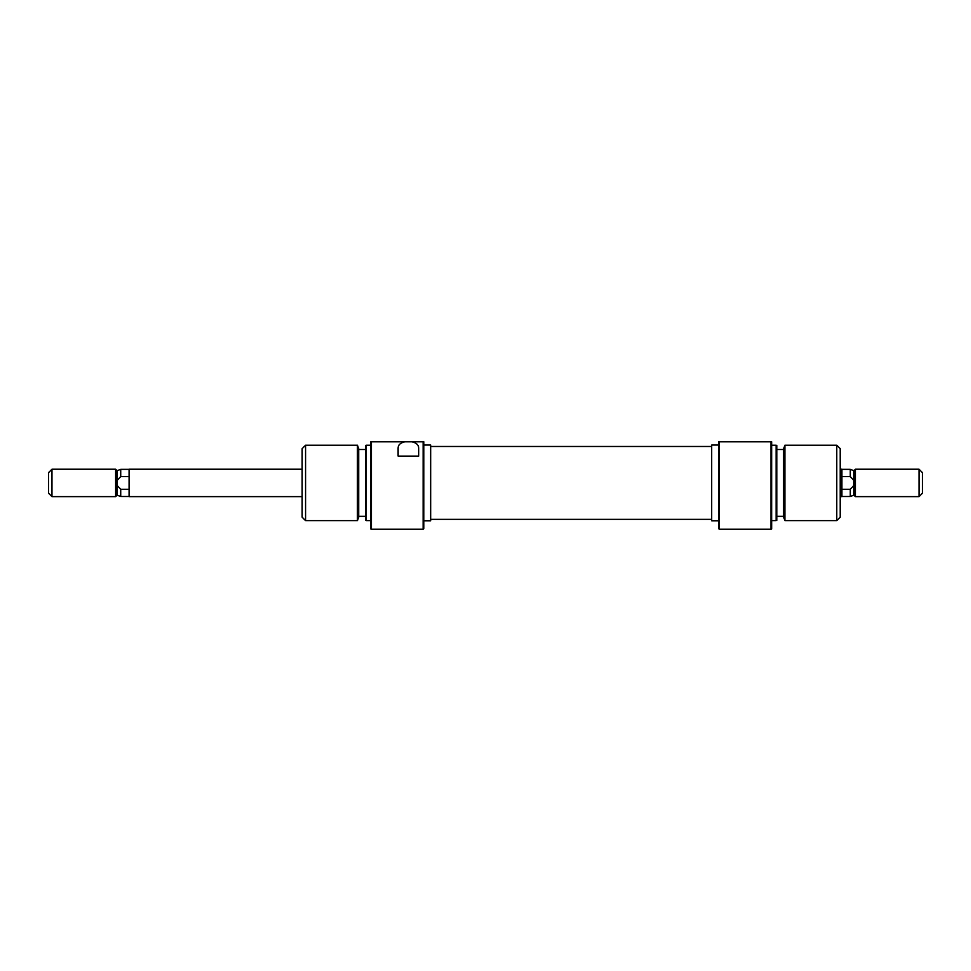 <?xml version="1.0" encoding="UTF-8"?>
<svg xmlns="http://www.w3.org/2000/svg" width="971" height="971" viewBox="0 0 971 971"><rect width="100%" height="100%" fill="white"/><g stroke="black" fill="none" stroke-linecap="round" stroke-linejoin="round"><path stroke-width="1.46" d="M302.151 469.224L129.082 469.224L129.082 496.642L302.151 496.642M129.082 469.357L120.72 469.357L117.09 470.68L117.09 495.186L115.634 496.642L51.973 496.642L51.973 469.224L115.634 469.224L115.634 496.642M51.973 469.224L48.55 472.646L48.55 493.207L51.973 496.642M840.206 469.224L841.918 469.224L841.918 496.642L840.206 496.642M855.366 496.642L855.366 469.224L853.91 470.68L853.91 485.427L850.28 489.275L850.28 496.497L853.91 495.186L855.366 496.642L919.027 496.642L919.027 469.224L922.45 472.646L922.45 493.207L919.027 496.642M853.91 485.427L853.91 495.186M853.91 470.68L850.28 469.357L850.28 476.579L853.91 480.439M850.28 476.579L841.918 476.579M841.918 489.275L850.28 489.275M117.09 485.427L120.72 489.275L120.72 496.497L117.09 495.186M120.72 469.357L120.72 476.579L117.09 480.439M129.082 489.275L120.72 489.275M120.72 476.579L129.082 476.579M719.22 529.195L718.54 528.515L718.54 441.805L719.22 441.805L719.22 529.195L770.974 529.195L770.974 441.805L719.22 441.805M784.896 520.626L783.658 517.203L783.658 448.663L784.896 445.228L784.896 520.626L836.771 520.626L836.771 445.228L840.206 448.663L840.206 517.203L836.771 520.626M776.8 445.483L776.8 520.383L776.12 520.626L776.12 445.228L776.8 445.483M770.974 441.805L771.654 441.805L771.654 528.94L770.974 529.195M718.54 445.058L711.682 445.058L711.682 520.796L718.54 520.796M423.817 482.927L423.817 528.515L423.125 529.195L423.125 441.805L423.817 441.805L423.817 482.927M357.449 445.228L358.7 448.663L358.7 517.203L357.449 520.626L357.449 445.228L305.574 445.228L305.574 520.626L357.449 520.626M366.237 520.626L365.557 520.383L365.557 445.483L366.237 445.228L366.237 520.626L370.691 520.626M370.691 482.927L370.691 441.805L371.383 441.805L371.383 529.195L370.691 528.94L370.691 482.927M305.574 520.626L302.151 517.203L302.151 448.663L305.574 445.228M423.817 520.796L430.663 520.796L430.663 445.058L423.817 445.058M411.947 441.805C416.523 442.825 418.768 445.034 418.671 448.444L418.671 456.103L398.11 456.103L398.11 448.444C398.001 445.046 400.246 442.837 404.834 441.805L423.125 441.805M371.383 441.805L404.834 441.805M418.671 456.103L418.671 448.444M398.11 456.103L398.11 448.444M855.366 469.224L919.027 469.224M841.918 469.357L850.28 469.357M841.918 496.497L850.28 496.497M117.09 470.68L115.634 469.224M129.082 496.497L120.72 496.497M430.663 446.478L711.682 446.478M430.663 519.376L711.682 519.376M771.654 445.228L776.12 445.228M776.8 449.512L783.658 449.512M784.896 445.228L836.771 445.228M776.8 516.341L783.658 516.341M771.654 520.626L776.12 520.626M423.125 529.195L371.383 529.195M370.691 445.228L366.237 445.228M365.557 449.512L358.7 449.512M365.557 516.341L358.7 516.341"/></g></svg>
